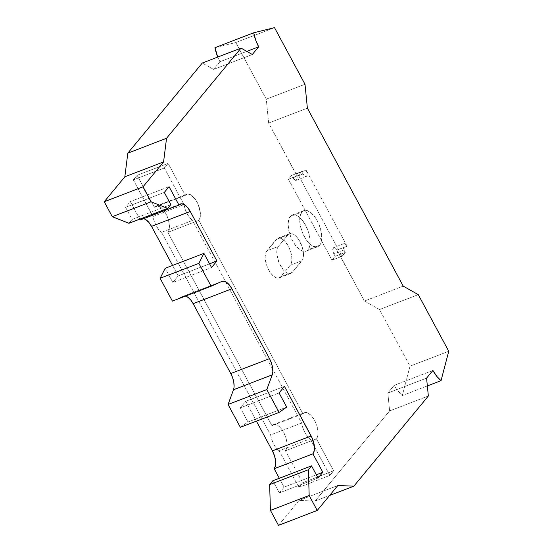 <?xml version="1.0" encoding="UTF-8"?>
<svg xmlns="http://www.w3.org/2000/svg" width="553" height="553" viewBox="0 0 553 553"><rect width="100%" height="100%" fill="white"/><g stroke="black" fill="none" stroke-linecap="round" stroke-linejoin="round"><path stroke-width="0.41" stroke-dasharray="2.77 2.07" d="M319.682 245.242A19.348 9.201 -111 0 1 317.692 246.714A19.348 9.201 -111 0 1 303.141 234.285A19.348 9.201 -111 0 1 301.82 212.069L290.201 216.541A19.348 9.201 69 0 0 291.521 238.758A19.348 9.201 69 0 0 306.072 251.18A19.348 9.201 69 0 0 308.056 249.707L319.682 245.242L318.238 246.458L316.516 246.991L312.473 245.94L310.309 244.405L306.12 239.601L302.636 233.131L300.383 225.977L299.712 219.237L300.009 216.341L301.82 212.069L303.258 210.852L304.986 210.327L306.936 210.499L311.194 212.905L315.383 217.709L317.249 220.792L320.173 227.739L321.659 234.825L321.487 240.97L319.682 245.242L308.056 249.707A19.348 9.201 69 0 0 306.735 227.49A19.348 9.201 69 0 0 292.184 215.069A19.348 9.201 69 0 0 290.201 216.541L301.82 212.069A19.348 9.201 -111 0 1 303.804 210.603A19.348 9.201 -111 0 1 318.355 223.025A19.348 9.201 -111 0 1 319.682 245.242M292.364 272.283L291.237 273.237L288.369 273.514L286.737 272.836L283.378 269.968L279.058 262.834L276.88 254.525L277.012 249.728L278.422 246.396L287.933 234.887L290.401 233.525L293.56 234.341L295.247 235.537L298.516 239.29L302.256 247.115L303.417 252.645L303.514 255.189L302.726 259.336L292.364 272.283A15.097 7.182 -111 0 1 290.816 273.431A15.097 7.182 -111 0 1 279.459 263.74A15.097 7.182 -111 0 1 278.422 246.396L266.802 250.868A15.097 7.182 69 0 0 267.832 268.205A15.097 7.182 69 0 0 279.189 277.903A15.097 7.182 69 0 0 280.744 276.756L292.364 272.283L280.744 276.756L290.249 265.246A15.097 7.182 69 0 0 289.219 247.91A15.097 7.182 69 0 0 277.862 238.212A15.097 7.182 69 0 0 276.313 239.359L266.802 250.868L278.422 246.396L287.933 234.887L276.313 239.359L287.933 234.887A15.097 7.182 -111 0 1 289.482 233.739A15.097 7.182 -111 0 1 300.839 243.438A15.097 7.182 -111 0 1 301.869 260.781L290.249 265.246L301.869 260.781L292.364 272.283M298.855 487.338L302.657 482.734L333.646 470.817L329.844 475.421L298.855 487.338L329.844 475.421L310.157 438.861L307.33 436.137L304.772 432.266L302.788 427.704L301.613 422.99L192.541 220.419L189.714 217.695L187.156 213.824L185.172 209.269L183.99 204.548L164.31 167.988L168.112 163.384L137.123 175.301L133.314 179.905L164.31 167.988L168.112 163.384L185.317 195.34L187.709 194.02L190.771 194.808L195.568 199.605L198.202 204.492L200.317 212.546L200.186 217.191L198.824 220.419L302.933 413.782L305.332 412.462L308.387 413.25L311.643 416.029L314.602 420.377L316.814 425.63L317.934 430.987L317.809 435.633L316.44 438.861L333.646 470.817L329.844 475.421L310.157 438.861L279.168 450.778L298.855 487.338L279.168 450.778L310.157 438.861A14.627 6.954 -111 0 1 301.613 422.99L270.617 434.907A14.627 6.954 69 0 0 279.168 450.778L276.341 448.054L273.783 444.183L271.8 439.628L270.617 434.907L301.613 422.99L272.788 369.452L192.541 220.419L161.552 232.343L270.617 434.907L161.552 232.343L192.541 220.419A14.627 6.954 -111 0 1 183.99 204.548L153.001 216.465A14.627 6.954 69 0 0 161.552 232.343L158.718 229.613L156.167 225.748L154.183 221.186L153.001 216.465L183.99 204.548L164.31 167.988L133.314 179.905L153.001 216.465L133.314 179.905L137.123 175.301L168.112 163.384L185.317 195.34L154.328 207.257L137.123 175.301L154.328 207.257L185.317 195.34A14.627 6.954 -111 0 1 186.817 194.227A14.627 6.954 -111 0 1 197.822 203.622A14.627 6.954 -111 0 1 198.824 220.419L167.829 232.343A14.627 6.954 69 0 0 166.833 215.539A14.627 6.954 69 0 0 155.828 206.151A14.627 6.954 69 0 0 154.328 207.257L156.72 205.937L159.782 206.725L163.031 209.511L165.99 213.852L168.202 219.106L169.329 224.463L169.197 229.108L167.829 232.343L198.824 220.419L302.933 413.782A14.627 6.954 -111 0 1 304.44 412.669A14.627 6.954 -111 0 1 315.438 422.063A14.627 6.954 -111 0 1 316.44 438.861L285.452 450.778A14.627 6.954 69 0 0 284.449 433.981A14.627 6.954 69 0 0 273.445 424.586A14.627 6.954 69 0 0 271.945 425.699L302.933 413.782L271.945 425.699L167.829 232.343L271.945 425.699L274.336 424.379L277.399 425.167L280.654 427.946L283.613 432.294L285.818 437.547L286.945 442.905L286.813 447.55L285.452 450.778L316.44 438.861L333.646 470.817L302.657 482.734L285.452 450.778L302.657 482.734L298.855 487.338M272.809 480.778L279.341 492.91L318.079 478.013L279.341 492.91L284.097 487.158L316.33 474.764L284.097 487.158L279.341 492.91L272.809 480.778M170.842 204.562L132.105 219.458L125.566 207.32L164.303 192.423L125.566 207.32L130.321 201.569L169.059 186.672L130.321 201.569L139.778 219.126L130.321 201.569L125.566 207.32L132.105 219.458L170.842 204.562M343.938 250.018L345.245 252.445L335.173 256.316L333.867 253.889L343.938 250.018A4.721 2.247 -111 0 1 343.828 243.693A4.721 2.247 -111 0 1 347.104 246.182L337.033 250.053A4.721 2.247 69 0 0 333.756 247.564A4.721 2.247 69 0 0 333.867 253.889L343.938 250.018L342.86 246.59L343.344 244.053L344.118 243.624L345.1 243.88L347.104 246.182L306.162 170.13A4.721 2.247 -111 0 1 306.265 176.448A4.721 2.247 -111 0 1 302.989 173.967L292.917 177.838L291.611 175.412L288.438 179.248L332 260.152L335.173 256.316L345.245 252.445L342.072 256.281L332 260.152L342.072 256.281L298.509 175.377L288.438 179.248L298.509 175.377L301.682 171.541L291.611 175.412L301.682 171.541L302.989 173.967L292.917 177.838A4.721 2.247 69 0 0 296.194 180.326A4.721 2.247 69 0 0 296.09 174.001L306.162 170.13L307.233 173.552L306.749 176.096L305.982 176.518L303.943 175.37L301.682 171.541L298.509 175.377L342.072 256.281L345.245 252.445L343.938 250.018M284.463 386.409L245.726 401.312L240.334 407.831L279.071 392.934L240.334 407.831L245.726 401.312L256.405 421.144L245.726 401.312L284.463 386.409M432.916 370.448L394.178 385.344A23.592 11.219 69 0 0 402.294 395.561L427.351 385.925L402.294 395.561L410.022 366.162L379.531 309.535L364.482 301.026L336.079 248.65L334.047 247.502L332.83 248.968L333.155 252.196L335.173 256.316L332 260.152L288.438 179.248L291.611 175.412L293.871 179.241L295.91 180.396L297.12 178.923L296.802 175.695L268.64 123.036L266.269 99.181L235.778 42.546L214.979 47.676L235.778 42.546L266.269 99.181L268.64 123.036L296.09 174.001L306.162 170.13L347.104 246.182L337.033 250.053L364.482 301.026L403.22 286.122L364.482 301.026L379.531 309.535L418.268 294.631L379.531 309.535L410.022 366.162L448.76 351.266L410.022 366.162L402.294 395.561L396.024 388.462L394.178 385.344L432.916 370.448M219.928 61.729L246.818 51.388L219.928 61.729L213.589 69.402L202.301 63.014L213.589 69.402L219.928 61.729A23.592 11.219 69 0 1 217.744 57.077L219.928 61.729M128.932 223.294L132.105 219.458L128.932 223.294M209.566 263.843L178.204 275.912L172.812 282.431L211.55 267.534L172.812 282.431L165.195 268.274L172.812 282.431L178.204 275.912L172.564 265.433L178.204 275.912L209.566 263.843M240.361 427.317L247.958 421.987L240.334 407.831L247.958 421.987L240.361 427.317M279.313 478.276L284.097 487.158L279.313 478.276M278.484 525.35L299.09 500.417L315.134 501.046L389.616 410.907L387.84 393.017L394.178 385.344L387.84 393.017L426.577 378.114L387.84 393.017L389.616 410.907L428.354 396.003L389.616 410.907L315.134 501.046L329.595 495.481L315.134 501.046L299.09 500.417L278.484 525.35M143.483 218.725A14.157 6.733 69 0 0 141.686 218.898A14.157 6.733 69 0 0 140.234 219.976L141.285 219.085L143.974 218.822M172.412 301.122L183.161 296.29L185.462 296.111A14.157 6.733 69 0 0 183.32 296.221A14.157 6.733 69 0 0 183.161 296.29L221.898 281.394L183.161 296.29L172.412 301.122M234.085 386.409L233.484 389.747M308.056 249.707L306.618 250.924L304.89 251.456L300.846 250.412L296.539 246.735L292.634 240.99L291.016 237.603L288.763 230.449L288.092 223.702L289.101 218.394L291.638 215.324L293.366 214.792L297.41 215.836L301.717 219.513L305.629 225.265L308.546 232.205L310.039 239.29L309.867 245.442L308.056 249.707M290.249 265.246L280.744 276.756L278.27 278.118L276.749 277.986L273.424 276.106L270.154 272.359L267.438 267.306L265.26 258.998L265.157 256.461L265.945 252.313L277.433 238.412L280.302 238.129L283.627 240.009L288.355 246.168L290.636 251.587L291.797 257.117L291.659 261.915L290.249 265.246M286.696 407.091L247.958 421.987L286.696 407.091M337.828 485.52L299.09 500.417L337.828 485.52M307.378 108.132L268.64 123.036L307.378 108.132M305.007 84.284L266.269 99.181L305.007 84.284M274.516 27.65L235.778 42.546L274.516 27.65M252.327 54.498L213.589 69.402L252.327 54.498M317.692 246.714L306.072 251.18M290.816 273.431L279.189 277.903M289.482 233.739L277.862 238.212M303.804 210.603L292.184 215.069M273.445 424.586L304.44 412.669M155.828 206.151L186.817 194.227M343.828 243.693L333.756 247.564M296.194 180.326L306.265 176.448M141.686 218.898L180.423 204.002M183.32 296.221L222.057 281.325"/><path stroke-width="0.83" d="M318.079 478.013L311.546 465.875L272.809 480.778L311.546 465.875L308.374 469.711L269.643 484.615L272.809 480.778L269.643 484.615L270.431 510.384L278.484 525.35L270.431 510.384L269.643 484.615L308.374 469.711L309.168 495.481L270.431 510.384L309.168 495.481L317.222 510.454L278.484 525.35L317.222 510.454L337.828 485.52L353.872 486.149L337.828 485.52L317.222 510.454L309.168 495.481L308.374 469.711L311.546 465.875L318.079 478.013L322.834 472.262L316.33 474.764L322.834 472.262L318.079 478.013M164.303 192.423L170.842 204.562L167.67 208.391L128.932 223.294L167.67 208.391L151.031 201.804L142.978 186.838L163.577 161.905L124.84 176.801L104.241 201.734L112.294 216.7L128.932 223.294L112.294 216.7L151.031 201.804L112.294 216.7L104.241 201.734L142.978 186.838L104.241 201.734L124.84 176.801L127.812 153.16L124.84 176.801L163.577 161.905L142.978 186.838L151.031 201.804L167.67 208.391L170.842 204.562L164.303 192.423L169.059 186.672L164.303 192.423M279.071 392.934L284.463 386.409L311.145 435.964L272.408 450.861L274.544 455.949L275.636 461.133L275.512 465.626L274.184 468.75L279.313 478.276L274.184 468.75A14.157 6.733 69 0 0 272.408 450.861L256.405 421.144L272.408 450.861L311.145 435.964A14.157 6.733 -111 0 1 312.922 453.854L274.184 468.75L312.922 453.854L322.834 472.262L312.922 453.854L314.249 450.73L314.374 446.23L312.327 438.446L284.463 386.409L279.071 392.934L286.696 407.091L279.071 392.934M441.031 380.664A23.592 11.219 -111 0 1 432.916 370.448L426.577 378.114L428.354 396.003L353.872 486.149L329.595 495.481L353.872 486.149L428.354 396.003L426.577 378.114L432.916 370.448L436.766 376.351L441.031 380.664L427.351 385.925L441.031 380.664L448.76 351.266L441.031 380.664M253.716 32.772L214.979 47.676A23.592 11.219 69 0 0 217.744 57.077L214.979 47.676L253.716 32.772L255.631 39.94L258.666 46.832A23.592 11.219 -111 0 1 253.716 32.772L274.516 27.65L253.716 32.772M246.818 51.388L258.666 46.832L252.327 54.498L241.039 48.118L202.301 63.014L127.812 153.16L202.301 63.014L241.039 48.118L166.55 138.257L127.812 153.16L166.55 138.257L163.577 161.905L166.55 138.257L241.039 48.118L252.327 54.498L258.666 46.832L246.818 51.388M143.974 218.822L145.508 219.458L148.66 222.147L151.522 226.357L190.26 211.453L187.398 207.251L184.246 204.562L181.287 203.794L178.972 205.073L169.059 186.672L178.972 205.073L140.234 219.976L139.778 219.126L140.234 219.976L178.972 205.073A14.157 6.733 -111 0 1 180.423 204.002A14.157 6.733 -111 0 1 190.26 211.453L216.942 261.009L209.566 263.843L216.942 261.009L211.55 267.534L216.942 261.009L190.26 211.453L151.522 226.357L172.564 265.433L151.522 226.357A14.157 6.733 69 0 0 143.483 218.725M165.195 268.274L160.114 278.29L172.412 301.122L160.114 278.29L198.852 263.387L203.933 253.371L211.55 267.534L203.933 253.371L165.195 268.274L203.933 253.371L198.852 263.387L211.149 286.219L172.412 301.122L211.149 286.219L221.898 281.394L211.149 286.219L198.852 263.387L160.114 278.29L165.195 268.274M233.484 389.747L228.064 404.485L233.484 389.747L272.221 374.851L272.823 371.512L272.532 367.386L271.392 362.934L269.511 358.641A14.157 6.733 -111 0 1 272.221 374.851L233.484 389.747A14.157 6.733 69 0 0 230.774 373.538L269.511 358.641L231.894 288.784L269.511 358.641L230.774 373.538L193.156 303.68L231.894 288.784L229.488 285.12L226.827 282.5L224.2 281.214L221.898 281.394A14.157 6.733 -111 0 1 222.057 281.325A14.157 6.733 -111 0 1 231.894 288.784L193.156 303.68A14.157 6.733 69 0 0 185.449 296.104L188.089 297.403L190.75 300.023L193.156 303.68L230.774 373.538L232.654 377.83L233.795 382.289L234.085 386.409M228.064 404.485L240.361 427.317L228.064 404.485L266.802 389.582L279.099 412.414L240.361 427.317L279.099 412.414L286.696 407.091L279.099 412.414L266.802 389.582L228.064 404.485M418.268 294.631L448.76 351.266L418.268 294.631L403.22 286.122L418.268 294.631M403.22 286.122L307.378 108.132L305.007 84.284L274.516 27.65L305.007 84.284L307.378 108.132L403.22 286.122M272.221 374.851L266.802 389.582L272.221 374.851"/></g></svg>
